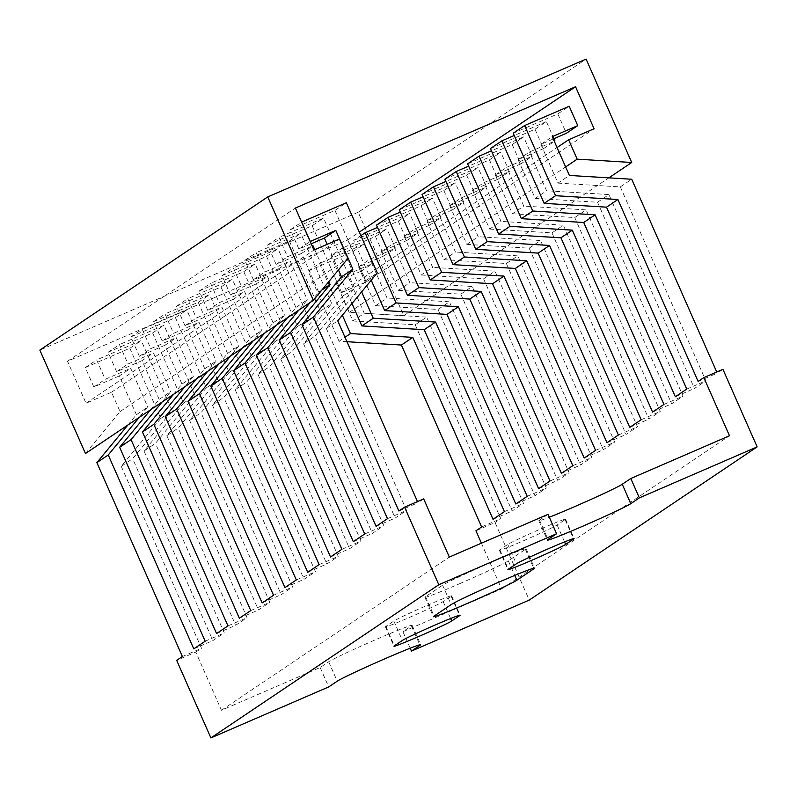 <?xml version="1.0" encoding="UTF-8"?>
<svg xmlns="http://www.w3.org/2000/svg" width="797" height="797" viewBox="0 0 797 797"><rect width="100%" height="100%" fill="white"/><g stroke="black" fill="none" stroke-linecap="round" stroke-linejoin="round"><path stroke-width="0.6" stroke-dasharray="3.98 2.99" d="M85.458 453.523L120.058 411.601L111.5 392.214L86.036 403.242L67.506 361.23L347.661 239.927L366.192 281.939L340.717 292.967L349.275 312.354L403.82 315.682L358.202 212.261L586.104 59.078M358.202 212.261L39.85 350.112M403.82 315.682L608.858 177.861M349.275 312.354L565.621 166.932M340.717 292.967L557.073 147.535M366.192 281.939L594.084 128.755M347.661 239.927L359.288 232.106M67.506 361.23L295.398 208.047M86.036 403.242L313.928 250.059M111.5 392.214L339.402 239.03M120.058 411.601L347.95 258.417M523.33 540.844A31.81 1.106 156.2 0 0 557.113 524.994L565.083 519.634A31.81 1.106 156.2 0 0 565.541 519.206A31.81 1.106 156.2 0 0 538.782 529.806A31.81 1.106 156.2 0 0 507.779 544.451L499.809 549.81A31.81 1.106 156.2 0 0 499.35 550.239A31.81 1.106 156.2 0 0 523.33 540.844M459.52 583.743A45.947 1.594 156.2 0 0 508.317 560.839L525.402 549.352A45.947 1.594 156.2 0 0 526.06 548.734A45.947 1.594 156.2 0 0 487.415 564.037A45.947 1.594 156.2 0 0 442.634 585.197L425.538 596.684A45.947 1.594 156.2 0 0 424.891 597.302A45.947 1.594 156.2 0 0 459.52 583.743M409.379 617.446A31.81 1.106 156.2 0 0 443.162 601.586L451.142 596.226A31.81 1.106 156.2 0 0 451.59 595.797A31.81 1.106 156.2 0 0 424.841 606.397A31.81 1.106 156.2 0 0 393.838 621.042L385.858 626.402A31.81 1.106 156.2 0 0 385.409 626.831A31.81 1.106 156.2 0 0 409.379 617.446M410.196 648.2L402.913 631.692L411.451 625.944A45.947 1.594 156.2 0 0 412.109 625.326A45.947 1.594 156.2 0 0 373.464 640.629A45.947 1.594 156.2 0 0 328.683 661.789L320.135 667.527L221.446 710.266L195.793 652.085L176.685 660.364M320.135 667.527L328.693 686.924M481.418 543.195L501.602 588.953L402.913 631.692M475.939 530.782L495.047 522.513L529.258 600.081M310.232 302.442L318.71 292.16L321.839 290.058M287.438 317.764L295.926 307.483L307.313 299.821L298.835 310.103M264.654 333.076L273.132 322.805L284.529 315.144L276.051 325.415M241.86 348.399L250.348 338.117L261.735 330.456L253.257 340.737M219.075 363.711L227.553 353.44L238.951 345.778L230.472 356.06M196.281 379.033L204.769 368.762L216.156 361.101L207.678 371.372M173.497 394.356L181.975 384.074L193.372 376.413L184.894 386.694M150.703 409.668L159.181 399.397L170.578 391.735L162.1 402.017M127.919 424.99L136.397 414.709L147.794 407.058L139.306 417.329M314.755 249.7L328.822 281.6M318.71 292.16L301.605 253.386L312.245 246.233M295.926 307.483L278.82 268.699L290.218 261.037L307.313 299.821M273.132 322.805L256.026 284.021L267.423 276.36L284.529 315.144M250.348 338.117L233.242 299.343L244.629 291.682L261.735 330.456M227.553 353.44L210.448 314.656L221.845 306.994L238.951 345.778M204.769 368.762L187.664 329.978L199.051 322.317L216.156 361.101M181.975 384.074L164.869 345.29L176.267 337.639L193.372 376.413M159.181 399.397L142.085 360.613L153.472 352.951L170.578 391.735M136.397 414.709L119.291 375.935L130.688 368.274L147.794 407.058M301.605 253.386L276.141 264.415L287.538 256.754L312.175 246.084M278.82 268.699L253.346 279.727L264.743 272.066L290.218 261.037M256.026 284.021L230.562 295.049L241.959 287.388L267.423 276.36M233.242 299.343L207.768 310.362L219.165 302.711L244.629 291.682M210.448 314.656L184.984 325.684L196.371 318.023L221.845 306.994M187.664 329.978L162.19 341.006L173.587 333.345L199.051 322.317M164.869 345.29L139.405 356.319L150.792 348.658L176.267 337.639M142.085 360.613L116.611 371.641L128.008 363.98L153.472 352.951M119.291 375.935L93.827 386.963L105.214 379.302L130.688 368.274M276.141 264.415L267.583 245.018L278.98 237.357L287.538 256.754M253.346 279.727L244.799 260.34L256.196 252.679L264.743 272.066M230.562 295.049L222.004 275.652L233.401 268.001L241.959 287.388M207.768 310.362L199.22 290.975L210.617 283.314L219.165 302.711M184.984 325.684L176.426 306.297L187.823 298.636L196.371 318.023M162.19 341.006L153.642 321.609L165.029 313.948L173.587 333.345M139.405 356.319L130.847 336.932L142.245 329.271L150.792 348.658M116.611 371.641L108.063 352.254L119.45 344.593L128.008 363.98M93.827 386.963L85.269 367.566L96.666 359.905L105.214 379.302M267.583 245.018L312.155 225.72L323.552 218.059L278.98 237.357M244.799 260.34L289.371 241.043L300.758 233.382L256.196 252.679M222.004 275.652L266.577 256.355L277.974 248.704L233.401 268.001M199.22 290.975L243.792 271.677L255.179 264.016L210.617 283.314M176.426 306.297L220.998 287L232.395 279.339L187.823 298.636M153.642 321.609L198.204 302.312L209.601 294.651L165.029 313.948M130.847 336.932L175.42 317.634L186.817 309.973L142.245 329.271M108.063 352.254L152.625 332.947L164.023 325.296L119.45 344.593M85.269 367.566L129.841 348.269L141.238 340.608L96.666 359.905M312.155 225.72L343.099 295.876L354.496 288.215L323.552 218.059M289.371 241.043L320.314 311.199L331.701 303.537L300.758 233.382M266.577 256.355L297.52 326.511L308.917 318.86L277.974 248.704M243.792 271.677L274.726 341.833L286.123 334.172L255.179 264.016M220.998 287L251.942 357.156L263.339 349.494L232.395 279.339M198.204 302.312L229.147 372.468L240.545 364.807L209.601 294.651M175.42 317.634L206.363 387.79L217.76 380.129L186.817 309.973M152.625 332.947L183.569 403.113L194.966 395.451L164.023 325.296M129.841 348.269L160.785 418.425L172.182 410.764L141.238 340.608M343.099 295.876L303.567 343.786L314.964 336.125L354.496 288.215M320.314 311.199L280.773 359.108L292.17 351.447L331.701 303.537M297.52 326.511L257.989 374.421L269.386 366.769L308.917 318.86M274.726 341.833L235.195 389.743L246.592 382.082L286.123 334.172M251.942 357.156L212.41 405.065L223.798 397.404L263.339 349.494M229.147 372.468L189.616 420.378L201.013 412.716L240.545 364.807M206.363 387.79L166.832 435.7L178.219 428.039L217.76 380.129M183.569 403.113L144.038 451.022L155.435 443.361L194.966 395.451M160.785 418.425L121.254 466.335L132.641 458.673L172.182 410.764M346.974 341.714L339.064 341.236L345.001 337.241M371.243 280.215L353.699 240.435L360.852 235.633M351.985 303.557L330.904 255.757L342.302 248.096L361.619 291.891M339.064 341.236L308.12 271.08L319.517 263.418L342.361 315.223M490.434 148.531L535.006 129.234L546.403 121.572L514.234 135.5M467.65 163.843L512.212 144.546L523.609 136.885L491.45 150.812M444.856 179.166L489.428 159.868L500.825 152.207L468.656 166.135M422.071 194.478L466.634 175.181L478.031 167.529L445.862 181.457M399.277 209.8L443.849 190.503L455.246 182.842L423.077 196.769M376.493 225.123L421.055 205.825L432.452 198.164L400.283 212.092M353.699 240.435L398.271 221.138L409.668 213.476L377.499 227.404M330.904 255.757L375.477 236.46L386.874 228.799L342.302 248.096M308.12 271.08L352.692 251.772L364.08 244.121L319.517 263.418M553.945 138.668L546.403 121.572M535.006 129.234L543.554 148.621L554.343 141.368M512.212 144.546L520.77 163.943L532.167 156.282L523.609 136.885M489.428 159.868L497.976 179.255L509.373 171.594L500.825 152.207M466.634 175.181L475.191 194.578L486.588 186.916L478.031 167.529M443.849 190.503L452.397 209.89L463.794 202.239L455.246 182.842M421.055 205.825L429.613 225.212L441.01 217.551L432.452 198.164M398.271 221.138L406.819 240.535L418.216 232.873L409.668 213.476M375.477 236.46L384.034 255.847L395.422 248.186L386.874 228.799M352.692 251.772L361.24 271.169L372.637 263.508L364.08 244.121M543.554 148.621L518.09 159.649L529.487 151.988L554.294 141.248M520.77 163.943L495.296 174.961L506.693 167.31L532.167 156.282M497.976 179.255L472.511 190.284L483.909 182.623L509.373 171.594M475.191 194.578L449.717 205.606L461.114 197.945L486.588 186.916M452.397 209.89L426.933 220.918L438.33 213.257L463.794 202.239M429.613 225.212L404.139 236.241L415.536 228.58L441.01 217.551M406.819 240.535L381.355 251.563L392.752 243.902L418.216 232.873M384.034 255.847L358.56 266.875L369.957 259.214L395.422 248.186M361.24 271.169L335.776 282.198L347.163 274.537L372.637 263.508M518.09 159.649L535.195 198.433L546.593 190.772L529.487 151.988M495.296 174.961L512.401 213.745L523.798 206.084L506.693 167.31M472.511 190.284L489.617 229.068L501.014 221.407L483.909 182.623M449.717 205.606L466.823 244.38L478.22 236.729L461.114 197.945M426.933 220.918L444.039 259.702L455.436 252.041L438.33 213.257M404.139 236.241L421.244 275.025L432.641 267.364L415.536 228.58M381.355 251.563L398.46 290.337L409.847 282.676L392.752 243.902M358.56 266.875L375.666 305.659L387.063 297.998L369.957 259.214M335.776 282.198L352.882 320.982L364.269 313.321L347.163 274.537M535.195 198.433L597.531 202.229L608.928 194.568L546.593 190.772M512.401 213.745L574.747 217.551L586.144 209.89L523.798 206.084M489.617 229.068L551.952 232.863L563.349 225.202L501.014 221.407M466.823 244.38L529.168 248.186L540.565 240.525L478.22 236.729M444.039 259.702L506.374 263.498L517.771 255.847L455.436 252.041M421.244 275.025L483.59 278.82L494.977 271.159L432.641 267.364M398.46 290.337L460.796 294.143L472.193 286.482L409.847 282.676M375.666 305.659L438.011 309.455L449.398 301.794L387.063 297.998M352.882 320.982L415.217 324.777L426.614 317.116L364.269 313.321M338.456 269.934L327.159 244.33M311.169 243.792L298.925 249.092L310.172 241.531M298.925 249.092L290.377 229.705L301.615 222.144M290.377 229.705L334.949 210.398L346.336 202.747M334.949 210.398L365.893 280.564L377.28 272.903M365.893 280.564L326.352 328.474L337.749 320.812M423.685 498.902L417.987 502.738L417.479 501.592M221.446 710.266L449.339 557.073M121.254 466.335L201.492 648.26L195.793 652.085M144.038 451.022L224.276 632.938L212.879 640.599L132.641 458.673M166.832 435.7L247.07 617.625L235.673 625.286L155.435 443.361M189.616 420.378L269.854 602.303L258.457 609.964L178.219 428.039M212.41 405.065L292.648 586.99L281.251 594.642L201.013 412.716M235.195 389.743L315.433 571.668L304.036 579.329L223.798 397.404M257.989 374.421L338.227 556.346L326.83 564.007L246.592 382.082M280.773 359.108L361.011 541.033L349.624 548.695L269.386 366.769M303.567 343.786L383.805 525.711L372.408 533.372L292.17 351.447M326.352 328.474L406.59 510.399L395.202 518.05L314.964 336.125M548.037 514.344L539.489 520.092A45.947 1.594 156.2 0 0 538.832 520.71A45.947 1.594 156.2 0 0 549.302 517.223M501.602 588.953L729.494 435.77M513.228 133.209L557.8 113.911L569.188 106.25M557.8 113.911L566.348 133.298M553.287 138.957L540.884 144.327L552.271 136.666M540.884 144.327L557.98 183.111L569.377 175.45M557.98 183.111L620.325 186.906L631.722 179.245M722.939 369.33L717.24 373.155L716.742 372.02M415.217 324.777L500.745 518.688L495.047 522.513M438.011 309.455L523.529 503.365L512.132 511.026L426.614 317.116M460.796 294.143L546.324 488.053L534.926 495.704L449.398 301.794M483.59 278.82L569.108 472.731L557.721 480.392L472.193 286.482M506.374 263.498L591.902 457.408L580.505 465.069L494.977 271.159M529.168 248.186L614.686 442.096L603.299 449.747L517.771 255.847M551.952 232.863L637.48 426.774L626.083 434.435L540.565 240.525M574.747 217.551L660.265 411.451L648.878 419.112L563.349 225.202M597.531 202.229L683.059 396.139L671.662 403.8L586.144 209.89M620.325 186.906L705.853 380.817L694.456 388.478L608.928 194.568M698.142 381.434L717.24 373.155M398.889 511.007L417.987 502.738M481.637 526.956L500.745 518.688M182.383 656.529L201.492 648.26M504.431 511.634L523.529 503.365M493.034 519.295L512.132 511.026M527.216 496.322L546.324 488.053M515.828 503.983L534.926 495.704M550.01 480.999L569.108 472.731M538.613 488.661L557.721 480.392M572.804 465.677L591.902 457.408M561.407 473.338L580.505 465.069M595.588 450.365L614.686 442.096M584.191 458.026L603.299 449.747M618.382 435.042L637.48 426.774M606.985 442.704L626.083 434.435M641.167 419.73L660.265 411.451M629.769 427.381L648.878 419.112M663.961 404.408L683.059 396.139M652.564 412.069L671.662 403.8M686.745 389.085L705.853 380.817M675.348 396.747L694.456 388.478M193.781 648.868L212.879 640.599M205.178 641.216L224.276 632.938M216.575 633.555L235.673 625.286M227.962 625.894L247.07 617.625M239.359 618.233L258.457 609.964M250.756 610.572L269.854 602.303M262.153 602.921L281.251 594.642M273.54 595.259L292.648 586.99M284.937 587.598L304.036 579.329M296.335 579.937L315.433 571.668M307.732 572.276L326.83 564.007M319.119 564.625L338.227 556.346M330.516 556.964L349.624 548.695M341.913 549.302L361.011 541.033M353.31 541.641L372.408 533.372M364.707 533.98L383.805 525.711M376.094 526.329L395.202 518.05M387.491 518.668L406.59 510.399M557.113 524.994L564.575 541.91M508.317 560.839L514.742 575.414M443.162 601.586L450.624 618.502M328.683 661.789L337.241 681.176M411.451 625.944L419.76 644.783M393.838 621.042L402.385 640.429M385.858 626.402L394.405 645.789M451.142 596.226L459.52 615.234M442.634 585.197L451.182 604.584M425.538 596.684L434.096 616.071M525.402 549.352L533.711 568.181M507.779 544.451L516.336 563.838M499.809 549.81L508.356 569.197M565.083 519.634L573.471 538.642M539.489 520.092L548.037 539.479M412.109 625.326L420.657 644.713M385.409 626.831L393.957 646.218M451.59 595.797L460.138 615.184M424.891 597.302L433.438 616.699M526.06 548.734L534.608 568.122M499.35 550.239L507.908 569.626M565.541 519.206L574.089 538.593M538.832 520.71L547.39 540.097"/><path stroke-width="1.2" d="M586.104 59.078L267.742 196.919L313.36 300.339L347.95 258.417L339.402 239.03L313.928 250.059L295.398 208.047L575.554 86.734L594.084 128.755L568.62 139.774L577.167 159.171L631.712 162.488L586.104 59.078M313.36 300.339L85.458 453.523L39.85 350.112L267.742 196.919M608.858 177.861L631.712 162.488M565.621 166.932L577.167 159.171M557.073 147.535L568.62 139.774M359.288 232.106L575.554 86.734M321.839 290.058L330.107 284.509L290.576 332.419L376.094 526.329L387.491 518.668L301.963 324.758L313.36 317.096L398.889 511.007L404.587 507.171L423.685 498.902L449.339 557.073L548.037 514.344L556.585 533.741L548.037 539.479A45.947 1.594 156.2 0 0 547.39 540.097A45.947 1.594 156.2 0 0 582.019 526.538A45.947 1.594 156.2 0 0 630.816 503.644L639.353 497.896L630.806 478.509L729.494 435.77L703.841 377.599L722.939 369.33L757.15 446.888L639.353 497.896M549.302 517.223A45.947 1.594 156.2 0 0 573.471 507.151A45.947 1.594 156.2 0 0 622.258 484.247L630.806 478.509M531.878 560.241A31.81 1.106 156.2 0 0 565.661 544.391L573.641 539.021A31.81 1.106 156.2 0 0 574.089 538.593A31.81 1.106 156.2 0 0 547.34 549.193A31.81 1.106 156.2 0 0 516.336 563.838L508.356 569.197A31.81 1.106 156.2 0 0 507.908 569.626A31.81 1.106 156.2 0 0 531.878 560.241M468.068 603.13A45.947 1.594 156.2 0 0 516.864 580.236L533.96 568.749A45.947 1.594 156.2 0 0 534.608 568.122A45.947 1.594 156.2 0 0 495.963 583.434A45.947 1.594 156.2 0 0 451.182 604.584L434.096 616.071A45.947 1.594 156.2 0 0 433.438 616.699A45.947 1.594 156.2 0 0 468.068 603.13M417.937 636.833A31.81 1.106 156.2 0 0 451.71 620.983L459.69 615.623A31.81 1.106 156.2 0 0 460.138 615.184A31.81 1.106 156.2 0 0 433.389 625.784A31.81 1.106 156.2 0 0 402.385 640.429L394.405 645.789A31.81 1.106 156.2 0 0 393.957 646.218A31.81 1.106 156.2 0 0 417.937 636.833M127.919 424.99L96.865 462.619L182.383 656.529L176.685 660.364L210.896 737.922L328.693 686.924L337.241 681.176A45.947 1.594 156.2 0 1 382.022 660.026A45.947 1.594 156.2 0 1 420.657 644.713A45.947 1.594 156.2 0 1 420.009 645.341L411.461 651.079L529.258 600.081L757.15 446.888M404.587 507.171L438.798 584.739L556.585 533.741M411.461 651.079L410.196 648.2M346.974 341.714L401.399 345.031L481.637 526.956L475.939 530.782L481.418 543.195M298.835 310.103L267.782 347.731L353.31 541.641L364.707 533.98L279.179 340.07L310.232 302.442M279.179 340.07L290.576 332.419M276.051 325.415L244.998 363.053L330.516 556.964L341.913 549.302L256.385 355.392L287.438 317.764M256.385 355.392L267.782 347.731M253.257 340.737L222.204 378.376L307.732 572.276L319.119 564.625L233.601 370.715L264.654 333.076M233.601 370.715L244.998 363.053M230.472 356.06L199.419 393.688L284.937 587.598L296.335 579.937L210.806 386.027L241.86 348.399M210.806 386.027L222.204 378.376M207.678 371.372L176.625 409.01L262.153 602.921L273.54 595.259L188.022 401.349L219.075 363.711M188.022 401.349L199.419 393.688M184.894 386.694L153.831 424.323L239.359 618.233L250.756 610.572L165.228 416.672L196.281 379.033M165.228 416.672L176.625 409.01M162.1 402.017L131.047 439.645L216.575 633.555L227.962 625.894L142.444 431.984L173.497 394.356M142.444 431.984L153.831 424.323M139.306 417.329L108.253 454.967L193.781 648.868L205.178 641.216L119.65 447.306L150.703 409.668M119.65 447.306L131.047 439.645M96.865 462.619L108.253 454.967M312.245 246.233L313.002 245.725L314.755 249.7M328.822 281.6L330.107 284.509M312.175 246.084L313.002 245.725M345.001 337.241L350.461 333.574L412.796 337.37L493.034 519.295L504.431 511.634L424.193 329.709L361.848 325.913L373.245 318.252L435.59 322.058L515.828 503.983L527.216 496.322L446.978 314.397L384.642 310.591L396.039 302.94L458.375 306.735L538.613 488.661L550.01 480.999L469.772 299.074L407.426 295.279L418.823 287.617L481.169 291.413L561.407 473.338L572.804 465.677L492.556 283.762L430.221 279.956L441.618 272.295L503.953 276.101L584.191 458.026L595.588 450.365L515.35 268.44L453.015 264.644L464.402 256.983L526.747 260.778L606.985 442.704L618.382 435.042L538.144 253.117L475.799 249.322L487.196 241.66L549.532 245.456L629.769 427.381L641.167 419.73L560.929 237.805L498.593 233.999L509.98 226.348L572.326 230.144L652.564 412.069L663.961 404.408L583.723 222.483L521.377 218.687L532.775 211.026L595.11 214.821L675.348 396.747L686.745 389.085L606.507 207.16L617.904 199.509L698.142 381.434L703.841 377.599M583.723 222.483L595.11 214.821M560.929 237.805L572.326 230.144M538.144 253.117L549.532 245.456M515.35 268.44L526.747 260.778M492.556 283.762L503.953 276.101M469.772 299.074L481.169 291.413M446.978 314.397L458.375 306.735M424.193 329.709L435.59 322.058M401.399 345.031L412.796 337.37M521.377 218.687L490.434 148.531L501.831 140.87L532.775 211.026M498.593 233.999L467.65 163.843L479.037 156.182L509.98 226.348M475.799 249.322L444.856 179.166L456.253 171.504L487.196 241.66M453.015 264.644L422.071 194.478L433.458 186.827L464.402 256.983M430.221 279.956L399.277 209.8L410.674 202.139L441.618 272.295M407.426 295.279L376.493 225.123L387.88 217.461L418.823 287.617M360.852 235.633L365.096 232.784L396.039 302.94M384.642 310.591L371.243 280.215M361.619 291.891L373.245 318.252M361.848 325.913L351.985 303.557M342.361 315.223L350.461 333.574M514.234 135.5L501.831 140.87M491.45 150.812L479.037 156.182M468.656 166.135L456.253 171.504M445.862 181.457L433.458 186.827M423.077 196.769L410.674 202.139M400.283 212.092L387.88 217.461M377.499 227.404L365.096 232.784M554.343 141.368L554.951 140.959L553.945 138.668M554.294 141.248L554.951 140.959M210.896 737.922L438.798 584.739M301.963 324.758L341.505 276.848L352.892 269.187L313.36 317.096M327.159 244.33L324.399 238.064L335.796 230.403L352.892 269.187M341.505 276.848L338.456 269.934M310.172 241.531L335.796 230.403M324.399 238.064L311.169 243.792M301.615 222.144L310.322 241.431M417.479 501.592L337.749 320.812L377.28 272.903L346.336 202.747L301.774 222.044M606.507 207.16L544.172 203.365L555.559 195.703L617.904 199.509M544.172 203.365L513.228 133.209L524.625 125.547L555.559 195.703M553.287 138.957L566.348 133.298L577.745 125.637L569.188 106.25L524.625 125.547M716.742 372.02L631.722 179.245L569.377 175.45L552.271 136.666L577.745 125.637M622.258 484.247L630.816 503.644M564.575 541.91L565.661 544.391M514.742 575.414L516.864 580.236M450.624 618.502L451.71 620.983M419.76 644.783L420.009 645.341M533.711 568.181L533.96 568.749"/></g></svg>

